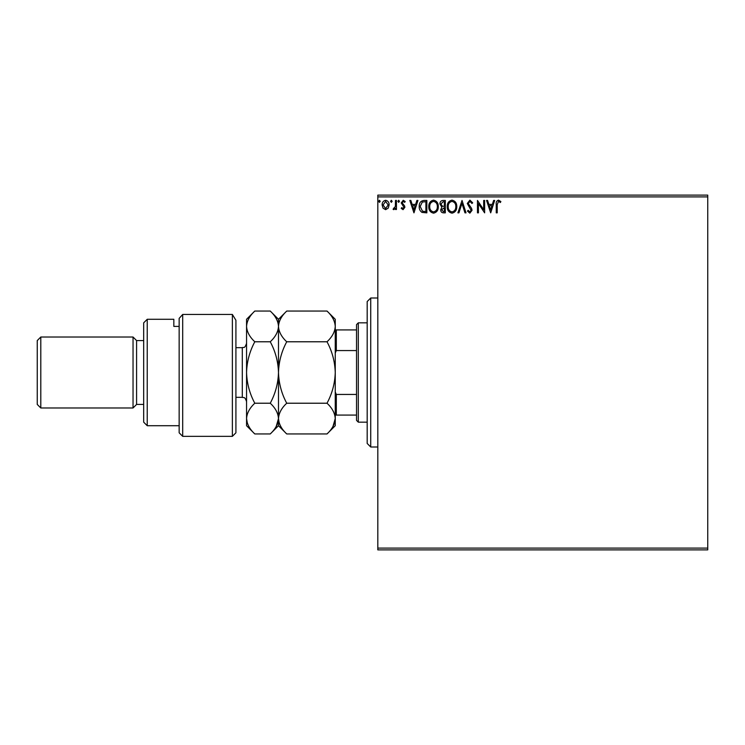 <?xml version="1.0" encoding="UTF-8"?>
<svg xmlns="http://www.w3.org/2000/svg" width="745" height="745" viewBox="0 0 745 745"><rect width="100%" height="100%" fill="white"/><g stroke="black" fill="none" stroke-linecap="round" stroke-linejoin="round"><path stroke-width="1.12" d="M388.192 208.172L385.621 209.671L383.051 208.181L382.12 204.95C382.092 202.379 383.265 200.824 385.621 200.284C387.977 200.815 389.151 202.379 389.123 204.95L388.192 208.172M396.442 200.442L396.442 209.513L395.493 209.513L395.493 208.181L393.826 209.671L393.099 209.364L393.556 208.395L395.344 206.607L395.493 200.442L396.442 200.442M403.064 209.671L401.22 208.386L401.779 207.604L403.008 208.563L403.93 207.333L401.22 202.901L403.241 200.284L405.206 201.513L404.656 202.351L403.343 201.392L402.179 202.854L404.582 205.899L404.88 207.296L403.064 209.671M423.97 200.442L426.848 200.442L426.848 212.856L422.015 212.409C420.003 211.012 419.062 209.038 419.212 206.495C419.072 202.91 420.655 200.889 423.97 200.442M445.314 200.442L445.314 212.856L443.564 212.856C441.673 212.763 440.714 211.738 440.705 209.783L441.869 207.138L439.904 203.962C439.913 201.914 440.891 200.74 442.837 200.442L445.314 200.442M462.03 200.442L466.016 212.856L464.973 212.856L461.956 203.441L458.929 212.856L457.896 212.856L462.03 200.442M483.682 200.442L484.641 200.442L484.641 212.856L478.43 203.599L478.43 212.856L477.471 212.856L477.471 200.442L483.682 209.68L483.682 200.442M497.213 204.596L497.213 212.856L496.254 212.856L496.254 204.475C495.872 202.221 496.636 200.768 498.526 200.126L500.873 201.55L500.389 202.51L498.535 201.392L497.213 204.596M377.817 196.894L377.817 195.116L707.75 195.116L707.75 196.894L377.817 196.894L377.817 548.106L707.75 548.106L707.75 549.885L377.817 549.885L377.817 548.106M707.75 196.894L707.75 548.106M490.685 212.856L486.55 200.442L487.584 200.442L488.86 204.419L492.352 204.419L493.628 200.442L494.661 200.442L490.685 212.856M469.909 200.126L472.693 202.836L471.92 203.469L469.974 201.392L468.242 203.497L471.566 208.386L472.06 210.276L469.844 213.172L467.441 211.077L468.186 210.314L469.853 211.906L471.11 210.332L467.283 203.478L469.909 200.126M456.778 206.598C456.853 210.137 455.279 212.334 452.066 213.172C448.779 212.409 447.168 210.239 447.224 206.654C447.168 203.106 448.751 200.927 451.992 200.126C455.223 200.899 456.825 203.059 456.778 206.598M438.311 206.598C438.386 210.137 436.812 212.334 433.599 213.172C430.312 212.409 428.701 210.239 428.766 206.654C428.701 203.106 430.284 200.927 433.525 200.126C436.756 200.899 438.358 203.059 438.311 206.598M413.959 212.856L409.815 200.442L410.858 200.442L412.134 204.419L415.617 204.419L416.893 200.442L417.936 200.442L413.959 212.856M399.469 201.318L398.677 202.351L397.877 201.318L398.677 200.284L399.469 201.318M392.149 201.318L391.349 202.351L390.557 201.318L391.349 200.284L392.149 201.318M380.211 201.318L379.41 202.351L378.618 201.318L379.41 200.284L380.211 201.318M489.269 205.695L490.61 209.867L491.942 205.695L489.269 205.695M448.183 206.654C448.136 209.494 449.412 211.245 452.019 211.906C454.618 211.217 455.884 209.447 455.819 206.598C455.865 203.776 454.599 202.044 452.019 201.392C449.403 202.035 448.118 203.795 448.183 206.654M443.368 211.58L444.365 211.58L444.365 207.604L441.655 209.755L443.368 211.58M443.88 206.328L444.365 206.328L444.365 201.718L443.266 201.718L440.863 203.962L442.362 206.188L443.88 206.328M429.716 206.654C429.669 209.494 430.945 211.245 433.553 211.906C436.151 211.217 437.417 209.447 437.362 206.598C437.399 203.776 436.132 202.044 433.553 201.392C430.936 202.035 429.651 203.795 429.716 206.654M425.898 211.58L425.898 201.718L422.313 202.025L420.161 206.495L422.517 211.235L425.898 211.58M412.544 205.695L413.875 209.867L415.216 205.695L412.544 205.695M383.079 204.95L385.621 208.563L388.173 204.95L385.621 201.392L383.079 204.95M370.731 447L367.183 443.452L367.183 301.548L370.731 298L370.731 447L377.817 447M358.308 422.164L356.538 420.394L356.538 324.606L358.308 322.836L358.308 422.164L367.183 422.164M358.308 322.836L367.183 322.836M356.538 415.067L335.25 415.067M335.25 392.01L336.312 394.44L336.312 415.067M356.538 394.44L336.312 394.44M356.538 350.56L336.312 350.56L335.25 352.99M335.25 329.933L336.312 329.933L336.312 350.56M356.538 329.933L336.312 329.933M235.914 432.808L232.366 436.356L232.366 314.446L235.914 320.266L235.914 432.808M147.231 425.712L143.683 422.164L143.683 322.836L147.231 319.288L147.231 425.712L179.154 425.712M136.586 404.433L136.586 340.567L133.038 337.019L133.038 407.981L136.586 404.433L143.683 404.433M40.798 407.981L37.25 404.433L37.25 340.567L40.798 337.019L40.798 407.981L133.038 407.981M40.798 337.019L133.038 337.019M136.586 340.567L143.683 340.567M179.154 326.412L173.836 326.412L173.836 319.288L173.836 326.412M147.231 319.288L173.836 319.288M179.154 318.376L182.702 314.446L182.702 436.356L179.154 432.808L179.154 318.376L182.702 314.446L232.366 314.446L235.914 320.266M327.018 403.222C332.168 408.009 334.905 413.13 335.25 418.588C334.933 423.979 332.196 429.101 327.018 433.944L286.723 433.944C281.573 429.167 278.835 424.045 278.49 418.588C278.807 413.186 281.545 408.064 286.723 403.222L327.018 403.222C332.196 393.537 334.933 383.293 335.25 372.5C334.905 361.586 332.168 351.342 327.018 341.778L286.723 341.778C281.554 336.954 278.816 331.832 278.49 326.412C278.816 320.993 281.563 315.871 286.723 311.056L327.018 311.056C332.177 315.871 334.924 320.993 335.25 326.412C334.924 331.842 332.177 336.964 327.018 341.778M286.723 403.222C281.573 393.658 278.835 383.414 278.49 372.5C278.807 361.707 281.545 351.463 286.723 341.778M332.968 426.466L335.25 418.588L335.25 319.288L327.018 311.056M286.723 433.944L278.49 425.712L278.49 418.588L279.161 422.834M276.209 426.457L278.49 418.588L278.49 319.288L286.723 311.056M327.018 433.944L335.25 425.712L335.25 418.588M278.49 418.588C278.174 423.979 275.426 429.101 270.258 433.944L254.79 433.944C249.649 429.167 246.902 424.045 246.558 418.588L246.558 319.288L254.79 311.056L270.258 311.056C275.417 315.88 278.164 320.993 278.49 326.412C278.155 331.842 275.417 336.964 270.258 341.778C275.399 351.342 278.146 361.586 278.49 372.5C278.174 383.293 275.426 393.537 270.258 403.222C275.399 408.009 278.146 413.13 278.49 418.588M254.79 433.944L246.558 425.712L246.558 418.588L247.349 423.188M246.558 418.588C246.874 413.186 249.622 408.064 254.79 403.222C249.649 393.658 246.902 383.414 246.558 372.5C246.874 361.707 249.622 351.463 254.79 341.778C249.631 336.954 246.884 331.832 246.558 326.412C246.893 320.983 249.631 315.861 254.79 311.056M254.79 341.778L270.258 341.778M254.79 403.222L270.258 403.222M235.914 397.336L242.302 397.336L242.302 347.664C243.596 346.807 244.481 349.303 246.558 343.408M370.731 298L377.817 298M182.702 436.356L232.366 436.356M278.49 425.712L270.258 433.944M278.49 319.288L270.258 311.056M235.914 347.664L242.302 347.664M242.302 397.336C243.587 398.109 244.639 395.893 246.558 401.592"/></g></svg>
